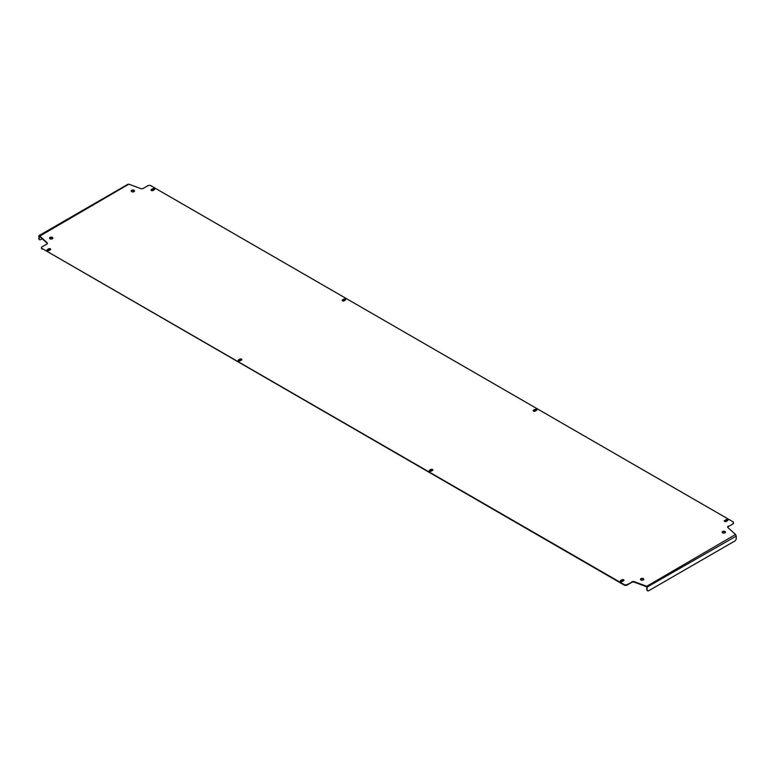 <?xml version="1.0" encoding="UTF-8"?>
<svg xmlns="http://www.w3.org/2000/svg" width="775" height="775" viewBox="0 0 775 775"><rect width="100%" height="100%" fill="white"/><g stroke="black" fill="none" stroke-linecap="round" stroke-linejoin="round"><path stroke-width="1.16" d="M134.027 190.282A1.666 0.959 0 0 0 132.215 190.069A1.666 0.959 0 0 0 131.188 190.96A1.666 0.959 0 0 0 131.672 191.638A1.666 0.959 0 0 0 133.484 191.842A1.666 0.959 0 0 0 134.511 190.96A1.666 0.959 0 0 0 134.027 190.282M134.453 191.212A1.666 0.959 0 0 0 134.027 190.786A1.666 0.959 0 0 0 131.246 191.212M52.361 237.431A1.666 0.959 0 0 0 50.549 237.218A1.666 0.959 0 0 0 49.523 238.109A1.666 0.959 0 0 0 50.007 238.787A1.666 0.959 0 0 0 51.818 238.991A1.666 0.959 0 0 0 52.845 238.109A1.666 0.959 0 0 0 52.361 237.431M52.787 238.361A1.666 0.959 0 0 0 52.361 237.935A1.666 0.959 0 0 0 49.581 238.361M643.327 578.615A1.666 0.959 0 0 0 641.516 578.412A1.666 0.959 0 0 0 640.489 579.303A1.666 0.959 0 0 0 640.973 579.981A1.666 0.959 0 0 0 642.785 580.184A1.666 0.959 0 0 0 643.812 579.303A1.666 0.959 0 0 0 643.327 578.615M643.754 579.555A1.666 0.959 0 0 0 643.327 579.128A1.666 0.959 0 0 0 640.547 579.555M724.993 531.476A1.666 0.959 0 0 0 723.182 531.262A1.666 0.959 0 0 0 722.155 532.154A1.666 0.959 0 0 0 722.639 532.832A1.666 0.959 0 0 0 724.451 533.035A1.666 0.959 0 0 0 725.477 532.154A1.666 0.959 0 0 0 724.993 531.476M725.419 532.406A1.666 0.959 0 0 0 724.993 531.979A1.666 0.959 0 0 0 722.213 532.406M151.367 190.505A1.143 0.659 0 0 0 152.985 190.505L154.312 189.739A1.143 0.659 0 0 0 152.694 188.8L151.367 189.565A1.143 0.659 0 0 0 151.367 190.505M429.612 471.132A1.143 0.659 0 0 0 431.229 471.132L432.547 470.367A1.143 0.659 0 0 0 430.929 469.437L429.612 470.202A1.143 0.659 0 0 0 429.612 471.132M620.688 581.453A1.143 0.659 0 0 0 622.306 581.453L623.633 580.688A1.143 0.659 0 0 0 622.015 579.758L620.688 580.523A1.143 0.659 0 0 0 620.688 581.453M533.529 411.137A1.143 0.659 0 0 0 535.147 411.137L536.465 410.372A1.143 0.659 0 0 0 534.847 409.442L533.529 410.207A1.143 0.659 0 0 0 533.529 411.137M238.535 360.821A1.143 0.659 0 0 0 240.153 360.821L241.471 360.055A1.143 0.659 0 0 0 239.853 359.116L238.535 359.881A1.143 0.659 0 0 0 238.535 360.821M47.449 250.499A1.143 0.659 0 0 0 49.067 250.499L50.394 249.734A1.143 0.659 0 0 0 48.777 248.804L47.449 249.56A1.143 0.659 0 0 0 47.449 250.499M342.453 300.816A1.143 0.659 0 0 0 344.071 300.816L345.388 300.061A1.143 0.659 0 0 0 343.771 299.121L342.453 299.886A1.143 0.659 0 0 0 342.453 300.816M724.606 521.459A1.143 0.659 0 0 0 726.223 521.459L727.551 520.693A1.143 0.659 0 0 0 725.933 519.763L724.606 520.519A1.143 0.659 0 0 0 724.606 521.459M154.554 189.526A1.143 0.659 0 0 0 152.694 189.313L151.367 190.078A1.143 0.659 0 0 0 151.125 190.292M432.799 470.154A1.143 0.659 0 0 0 430.929 469.95L429.612 470.706A1.143 0.659 0 0 0 429.36 470.919M623.875 580.475A1.143 0.659 0 0 0 622.015 580.262L620.688 581.027A1.143 0.659 0 0 0 620.446 581.24M536.717 410.159A1.143 0.659 0 0 0 534.847 409.946L533.529 410.711A1.143 0.659 0 0 0 533.278 410.924M241.722 359.842A1.143 0.659 0 0 0 239.853 359.629L238.535 360.394A1.143 0.659 0 0 0 238.283 360.608M50.637 249.521A1.143 0.659 0 0 0 48.777 249.308L47.449 250.073A1.143 0.659 0 0 0 47.207 250.286M345.64 299.847A1.143 0.659 0 0 0 343.771 299.634L342.453 300.4A1.143 0.659 0 0 0 342.201 300.603M727.793 520.48A1.143 0.659 0 0 0 725.933 520.267L724.606 521.033A1.143 0.659 0 0 0 724.363 521.246M733.47 522.854A2.083 1.201 180 0 1 733.518 523.115A2.083 1.201 180 0 1 732.908 523.958L728.248 526.651A2.083 1.201 0 0 0 727.686 527.242M647.493 590.657A2.083 1.201 -60 0 1 647.251 590.569A2.083 1.201 -60 0 1 646.825 589.62L646.825 587.237L646.185 586.588L634.328 582.209A2.083 1.201 0 0 0 631.741 582.374L627.082 585.057A2.083 1.201 180 0 1 624.146 585.057L624.146 584.553A2.083 1.201 0 0 0 627.082 584.553L627.082 585.057M47.314 243.524A2.083 1.201 0 0 0 47.033 243.127L47.033 242.623A2.083 1.201 180 0 1 47.352 243.273A2.083 1.201 180 0 1 46.752 244.115L42.092 246.808A2.083 1.201 0 0 0 41.482 247.651A2.083 1.201 0 0 0 42.092 248.504L624.146 585.057M42.092 249.017A2.083 1.201 180 0 1 41.482 248.165A2.083 1.201 180 0 1 41.53 247.913M47.033 243.127L39.438 236.288L39.196 238.807A2.083 1.201 120 0 0 39.622 239.756A2.083 1.201 120 0 0 40.658 239.649L42.189 238.768M732.908 523.958L728.248 526.651M732.908 523.454A2.083 1.201 0 0 0 733.518 522.602A2.083 1.201 0 0 0 732.908 521.749L150.854 185.709A2.083 1.201 0 0 0 147.918 185.709L143.259 188.393A2.083 1.201 180 0 1 140.672 188.557L128.815 184.179L39.196 236.433M47.033 242.623L39.438 235.774L38.75 236.172L39.196 238.807M42.092 248.504L624.146 584.553M631.741 582.374L627.082 584.553M631.741 581.86A2.083 1.201 180 0 1 634.328 581.696L634.328 582.209M646.825 589.62L647.261 587.498L646.185 586.084L634.328 581.696M728.248 526.138A2.083 1.201 180 0 0 727.648 526.99A2.083 1.201 180 0 0 727.967 527.639L735.562 534.479L736.25 536.116L646.825 587.237M736.25 536.116L736.25 538.499A2.083 1.201 120 0 1 734.778 541.037L648.733 590.724A2.083 1.201 120 0 1 647.697 590.821A2.083 1.201 120 0 1 647.261 589.872M127.739 184.799L128.815 184.179M39.428 239.591A2.083 1.201 -60 0 1 39.176 239.504A2.083 1.201 -60 0 1 38.75 238.555M39.438 235.774L39.438 236.288M646.185 586.588L735.562 534.479M724.606 521.033L724.606 520.519M725.933 520.267L725.933 519.763M343.771 299.634L343.771 299.121M342.453 300.4L342.453 299.886M48.777 249.308L48.777 248.804M47.449 250.073L47.449 249.56M238.535 360.394L238.535 359.881M239.853 359.629L239.853 359.116M534.847 409.946L534.847 409.442M533.529 410.711L533.529 410.207M622.015 580.262L622.015 579.758M620.688 581.027L620.688 580.523M429.612 470.706L429.612 470.202M430.929 469.95L430.929 469.437M151.367 190.078L151.367 189.565M152.694 189.313L152.694 188.8M38.953 235.639L128.049 184.198M733.518 523.115L733.518 522.602M41.482 248.165L41.482 247.651"/></g></svg>
